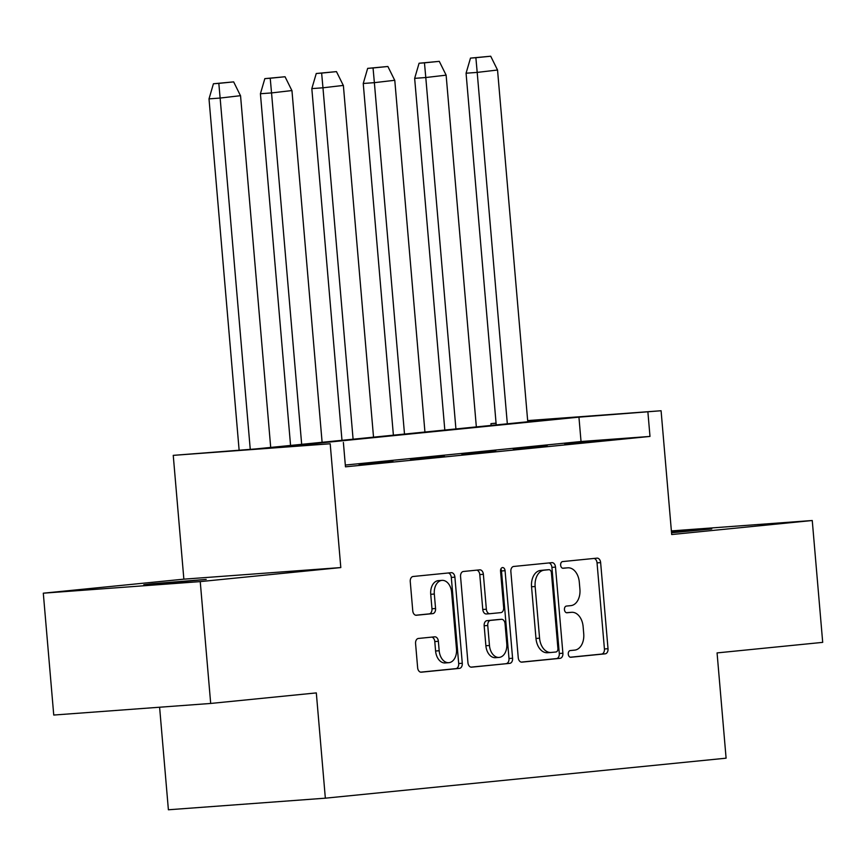 <?xml version="1.0" encoding="UTF-8"?>
<svg xmlns="http://www.w3.org/2000/svg" width="866" height="866" viewBox="0 0 866 866"><rect width="100%" height="100%" fill="white"/><g stroke="black" fill="none" stroke-linecap="round" stroke-linejoin="round"><path stroke-width="1.3" d="M568.269 654.133A3.367 2.273 85.8 0 0 570.781 657.262A3.367 2.273 85.8 0 0 570.824 657.262L605.193 653.83A4.806 3.248 85.8 0 0 608.019 648.721L600.636 562.608A4.806 3.248 85.8 0 0 597.042 558.137A4.806 3.248 85.8 0 0 596.988 558.148L562.619 561.579A3.367 2.273 85.8 0 0 560.638 565.152A3.367 2.273 85.8 0 0 563.149 568.28A3.367 2.273 85.8 0 0 563.192 568.269L567.641 567.825A15.371 10.403 85.8 0 1 567.815 567.815A15.371 10.403 85.8 0 1 579.3 582.104L579.917 589.281A15.371 10.403 85.8 0 1 570.878 605.626L566.429 606.07A3.367 2.273 85.8 0 0 564.448 609.642A3.367 2.273 85.8 0 0 566.959 612.771A3.367 2.273 85.8 0 0 567.003 612.76L571.452 612.316A15.371 10.403 85.8 0 1 571.636 612.305A15.371 10.403 85.8 0 1 583.121 626.594L583.727 633.771A15.371 10.403 85.8 0 1 574.688 650.117L570.239 650.561A3.367 2.273 85.8 0 0 568.269 654.133M152.015 583.781L206.195 579.408L163.696 583.424L143.799 584.756L152.015 583.781M671.475 532.005L711.755 528.942L671.54 532.774M43.3 593.188L200.241 581.606L340.803 567.566L183.863 579.159L43.3 593.188L53.746 715.045L210.687 703.452L316.317 692.908L325.345 798.181L726.098 758.183L717.07 652.91L822.7 642.366L812.254 520.509L671.377 530.912M210.687 703.452L200.241 581.606M418.397 638.458A4.806 3.248 85.8 0 0 415.572 643.568L417.639 667.718A4.806 3.248 85.8 0 0 421.222 672.189A4.806 3.248 85.8 0 0 421.287 672.189L459.456 668.379A4.806 3.248 85.8 0 0 462.282 663.269L454.899 577.157A4.806 3.248 85.8 0 0 451.305 572.686A4.806 3.248 85.8 0 0 451.251 572.686L413.082 576.496A4.806 3.248 85.8 0 0 410.257 581.606L412.757 610.79A4.806 3.248 85.8 0 0 416.351 615.261A4.806 3.248 85.8 0 0 416.405 615.25L432.74 613.626A4.806 3.248 85.8 0 0 435.566 608.517L434.321 594.044A12.849 8.692 85.8 0 1 442.028 580.372A12.849 8.692 85.8 0 1 451.63 592.312L456.49 649.013A12.849 8.692 85.8 0 1 448.783 662.685A12.849 8.692 85.8 0 1 439.181 650.734L438.369 641.284A4.806 3.248 85.8 0 0 434.786 636.824A4.806 3.248 85.8 0 0 434.732 636.824L418.397 638.458M527.665 420.595L661.083 410.744L671.691 534.538L812.254 520.509M661.083 410.744L578.943 417.152L274.425 447.549L330.195 443.771L173.243 455.364L255.383 448.956L559.912 418.559L527.686 420.93M343.38 442.45L345.469 466.828L649.987 436.432L647.898 412.054M340.803 567.566L330.195 443.771M518.247 657.684A4.806 3.248 85.8 0 0 521.83 662.144A4.806 3.248 85.8 0 0 521.895 662.144L560.064 658.333A4.806 3.248 85.8 0 0 562.889 653.224L555.507 567.111A4.806 3.248 85.8 0 0 551.913 562.64A4.806 3.248 85.8 0 0 551.859 562.651L513.69 566.461A4.806 3.248 85.8 0 0 510.864 571.571L518.247 657.684M509.76 663.356L471.591 667.166A4.806 3.248 85.8 0 1 471.526 667.166A4.806 3.248 85.8 0 1 467.943 662.707L460.56 576.583A4.806 3.248 85.8 0 1 463.386 571.484L479.721 569.85A4.806 3.248 85.8 0 1 479.775 569.85A4.806 3.248 85.8 0 1 483.369 574.31L486.356 609.231A4.806 3.248 85.8 0 0 489.95 613.702A4.806 3.248 85.8 0 0 490.004 613.691L500.84 612.619A4.806 3.248 85.8 0 0 503.666 607.51L500.548 571.149A3.367 2.273 85.8 0 1 502.561 567.566A3.367 2.273 85.8 0 1 505.073 570.694L512.585 658.247A4.806 3.248 85.8 0 1 509.76 663.356L470.942 667.134M159.604 707.219L168.394 809.775L325.345 798.181M491.109 425.423L490.957 423.647L496.066 423.138M183.863 579.159L173.243 455.364M496.077 423.268L490.957 423.647M649.987 436.432L581.032 441.519L345.317 465.053M581.032 441.519L578.943 417.152M358.881 464.154L392.904 461.091L358.881 464.154M410.3 459.023L444.312 455.96L410.3 459.023M461.708 453.892L495.731 450.829L461.708 453.892M513.116 448.761L547.139 445.698L513.116 448.761M564.535 443.63L598.558 440.567L564.535 443.63M568.226 612.554A15.371 10.403 85.8 0 0 568.042 612.576A15.371 10.403 85.8 0 0 567.858 612.587L571.452 612.316M566.472 612.727L567.858 612.587M564.405 568.064A15.371 10.403 85.8 0 0 564.231 568.074A15.371 10.403 85.8 0 0 564.047 568.096L567.641 567.825M562.651 568.237L564.047 568.096M570.283 657.218L601.599 654.09A4.806 3.248 85.8 0 0 604.425 648.98L597.042 562.868A4.806 3.248 85.8 0 0 594.033 558.44M521.245 662.111L556.47 658.593A4.806 3.248 85.8 0 0 559.295 653.494L551.913 567.371A4.806 3.248 85.8 0 0 548.914 562.943M555.929 651.99A3.367 2.273 85.8 0 0 557.91 648.418L551.425 572.827A3.367 2.273 85.8 0 0 548.914 569.698A3.367 2.273 85.8 0 0 548.871 569.698L544.184 570.174A15.371 10.403 85.8 0 0 535.145 586.509L539.572 638.177A15.371 10.403 85.8 0 0 551.057 652.477A15.371 10.403 85.8 0 0 551.241 652.455L555.929 651.99M545.364 569.958A3.367 2.273 85.8 0 0 545.32 569.958A3.367 2.273 85.8 0 0 545.288 569.969L548.871 569.698M550.873 652.488L547.648 652.726A15.371 10.403 85.8 0 1 547.464 652.737A15.371 10.403 85.8 0 1 535.978 638.448L531.551 586.78A15.371 10.403 85.8 0 1 540.59 570.434L545.288 569.969M489.896 613.702L486.411 613.962A4.806 3.248 85.8 0 1 486.356 613.962A4.806 3.248 85.8 0 1 482.773 609.502L479.775 574.58A4.806 3.248 85.8 0 0 476.765 570.142M506.166 663.616A4.806 3.248 85.8 0 0 508.991 658.506L501.49 570.965A3.367 2.273 85.8 0 0 500.862 569.005M489.463 645.473A12.849 8.692 85.8 0 0 499.065 657.424A12.849 8.692 85.8 0 0 506.772 643.752L505.062 623.769A4.806 3.248 85.8 0 0 501.468 619.309A4.806 3.248 85.8 0 0 501.414 619.309L490.578 620.392A4.806 3.248 85.8 0 0 487.753 625.501L489.463 645.473L485.88 645.744A12.849 8.692 85.8 0 0 495.471 657.684L499.065 657.424M497.939 619.569A4.806 3.248 85.8 0 0 497.885 619.569A4.806 3.248 85.8 0 0 497.82 619.58L501.414 619.309M485.88 645.744L484.159 625.761A4.806 3.248 85.8 0 1 486.984 620.662L497.82 619.58M448.783 662.685L445.189 662.945A12.849 8.692 85.8 0 1 435.587 651.005L434.786 641.554A4.806 3.248 85.8 0 0 431.777 637.116M442.028 580.372L438.434 580.631A12.849 8.692 85.8 0 0 430.727 594.303L434.321 594.044M415.767 615.228L429.146 613.886A4.806 3.248 85.8 0 0 431.972 608.776L430.727 594.303M420.638 672.157L455.862 668.639A4.806 3.248 85.8 0 0 458.688 663.529L451.305 577.416A4.806 3.248 85.8 0 0 448.307 572.989M507.324 423.799L477.198 72.398L497.539 70.027L527.762 421.764M497.539 70.027L490.708 56.225L470.487 58.109L475.878 57.708L477.198 72.398L466.07 73.22L496.218 424.914M466.07 73.22L470.487 58.109M490.708 56.225L475.878 57.708M455.917 428.941L425.791 77.529L446.131 75.158L476.343 426.895M446.131 75.158L439.289 61.356L419.079 63.24L424.459 62.839L425.791 77.529L414.652 78.351L444.81 430.045M414.652 78.351L419.079 63.24M439.289 61.356L424.459 62.839M404.498 434.072L374.372 82.66L394.777 80.289L424.935 432.026M394.712 80.3L387.881 66.487L367.66 68.371L373.051 67.97L374.372 82.66L363.244 83.482L393.391 435.176M363.244 83.482L367.66 68.371M387.881 66.487L373.051 67.97M353.09 439.203L322.964 87.791L343.369 85.42L373.527 437.157M343.304 85.431L336.463 71.618L316.252 73.502L321.632 73.101L322.964 87.791L311.825 88.613L341.983 440.307M311.825 88.613L316.252 73.502M336.463 71.618L321.632 73.101M301.671 444.334L271.545 92.922L291.95 90.551L322.109 442.288M291.885 90.562L285.055 76.749L264.834 78.633L270.224 78.232L271.545 92.922L260.417 93.745L290.565 445.438M260.417 93.745L264.834 78.633M285.055 76.749L270.224 78.232M250.252 449.335L220.137 98.053L240.542 95.682L270.701 447.419M240.477 95.693L233.647 81.88L213.426 83.764L218.817 83.363L220.137 98.053L209.009 98.876L239.124 450.158M209.009 98.876L213.426 83.764M233.647 81.88L218.817 83.363M597.042 562.868L600.636 562.608M604.425 648.98L608.019 648.721M601.599 654.09L605.193 653.83M551.913 567.371L555.507 567.111M559.295 653.494L562.889 653.224M556.47 658.593L560.064 658.333M540.59 570.434L544.184 570.174M531.551 586.78L535.145 586.509M535.978 638.448L539.572 638.177M479.775 574.58L483.369 574.31M482.773 609.502L486.356 609.231M501.49 570.965L505.073 570.694M508.991 658.506L512.585 658.247M486.984 620.662L490.578 620.392M484.159 625.761L487.753 625.501M434.786 641.554L438.369 641.284M435.587 651.005L439.181 650.734M431.972 608.776L435.566 608.517M429.146 613.886L432.74 613.626M451.305 577.416L454.899 577.157M458.688 663.529L462.282 663.269M455.862 668.639L459.456 668.379M568.042 612.576L571.636 612.305M564.231 568.074L567.815 567.815M545.32 569.958L548.914 569.698M547.464 652.737L551.057 652.477M486.356 613.962L489.95 613.702M497.885 619.569L501.468 619.309"/></g></svg>
